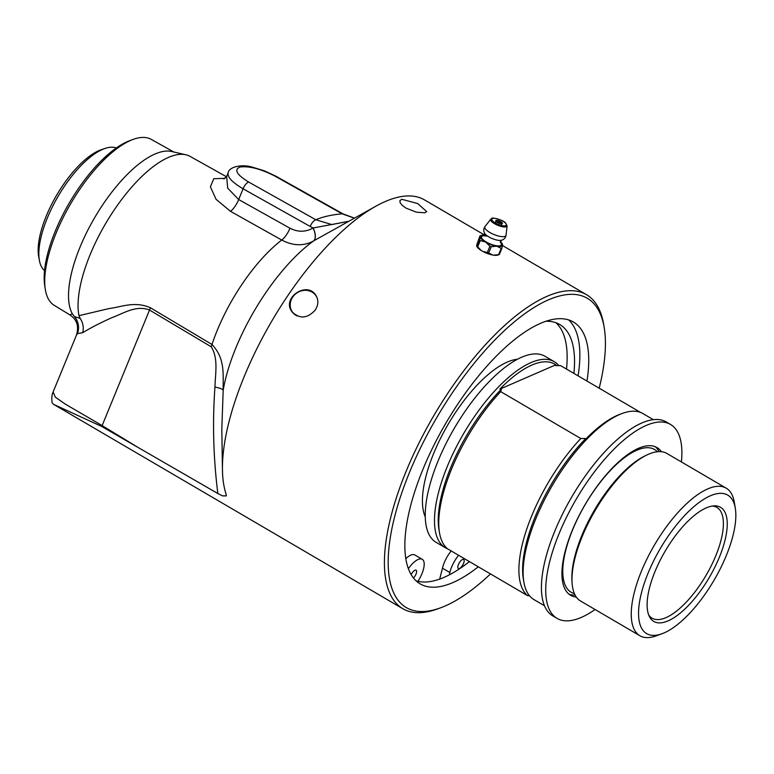 <?xml version="1.0" encoding="UTF-8"?>
<svg xmlns="http://www.w3.org/2000/svg" width="774" height="774" viewBox="0 0 774 774"><rect width="100%" height="100%" fill="white"/><g stroke="black" fill="none" stroke-linecap="round" stroke-linejoin="round"><path stroke-width="1.16" d="M101.762 426.493A16.844 6.743 -58.7 0 1 102.129 425.594L65.035 403.951L55.322 397.139L53.125 391.992C51.81 394.498 51.49 398.146 52.177 402.925L53.725 404.425L101.762 426.493L217.842 493.531L222.544 495.873L226.202 495.931L226.076 494.025A181.9 70.686 -59.7 0 1 222.448 469.828A181.9 70.686 -59.7 0 1 377.132 205.507A181.9 70.686 -59.7 0 1 398.233 197.186A181.9 70.686 -59.7 0 1 424.587 199.944L484.582 235.044M222.544 495.873A16.844 0.938 173.9 0 1 226.202 495.931L226.308 495.031M53.725 404.425L402.761 608.683A181.9 70.686 120.3 0 0 429.115 611.441A181.9 70.686 120.3 0 0 437.049 609.099L440.048 608.016A179.21 69.631 -59.7 0 1 406.66 479.522A179.21 69.631 -59.7 0 1 561.324 295.562A179.21 69.631 -59.7 0 1 604.194 327.528A179.21 69.631 -59.7 0 1 599.182 388.2M604.194 327.528L603.662 324.393A181.9 70.686 120.3 0 0 586.508 294.691A181.9 70.686 120.3 0 0 560.153 291.943A181.9 70.686 120.3 0 0 418.628 443.754A181.9 70.686 120.3 0 0 402.761 608.683M424.868 212.773L416.393 212.182L406.079 208.138L402.238 205.362L400.1 202.653L399.916 200.621L401.832 199.295L417.679 203.562L426.716 211.612L424.868 212.773M315.279 310.016C307.413 318.617 299.673 319.207 292.04 311.796C281.272 298.067 306.736 280.817 315.724 295.107C318.695 299.828 318.549 304.801 315.279 310.016M133.002 139.465L129.626 140.723A93.035 36.155 120.3 0 0 69.37 202.827A93.035 36.155 120.3 0 0 44.737 285.78L45.298 289.331A96.121 37.346 -59.7 0 1 70.744 203.63A96.121 37.346 -59.7 0 1 133.002 139.465A96.121 37.346 -59.7 0 1 137.608 138.082A96.121 37.346 -59.7 0 1 151.288 139.397L173.802 152.004M297.129 315.937A14.319 12.994 144.8 0 1 292.388 311.99A14.319 12.994 144.8 0 1 293.636 295.852A14.319 12.994 144.8 0 1 315.782 295.484A14.319 12.994 144.8 0 1 317.621 299.538M315.782 295.484L316.276 296.181A14.319 12.994 144.8 0 1 316.798 296.993M293.53 313.528A14.319 12.994 144.8 0 1 292.872 312.686L292.388 311.99M314.544 294.004A14.483 13.139 144.8 0 1 316.053 295.591M292.398 312.28A14.483 13.139 144.8 0 1 291.401 310.326M498.262 254.878A12.007 3.783 -157.7 0 1 497.372 255.207A12.007 3.783 -157.7 0 1 494.064 255.246L492.216 254.936A12.007 3.783 -157.7 0 1 482.879 251.453L481.099 250.408A12.007 3.783 -157.7 0 1 476.639 245.822L476.697 245.087A12.007 3.783 -157.7 0 1 476.716 245.039M476.697 245.087L479.909 235.925L480.286 236.486L479.909 235.925M484.524 235.132A11.968 3.764 22.3 0 0 481.457 235.373A11.968 3.764 22.3 0 0 480.286 236.486L480.267 236.815A11.968 3.764 22.3 0 0 485.201 241.894L480.257 240.579A13.41 7.45 -80.5 0 0 479.609 239.911L477.036 246.171A13.41 7.45 -80.5 0 0 477.693 246.838L480.257 240.579M479.609 239.911L480.267 236.815M477.693 246.838L481.099 250.408M482.879 251.453L487.33 252.479A13.41 12.665 -175.7 0 0 488.694 252.992L491.258 246.722A13.41 12.665 -175.7 0 0 489.903 246.219L487.33 252.479M489.903 246.219L485.995 242.368A11.968 3.764 22.3 0 0 496.337 246.229L491.258 246.722M485.201 241.894L485.995 242.368M498.63 254.656A13.41 5.205 120.3 0 0 499.346 254.491L501.91 248.231A13.41 5.205 120.3 0 0 501.204 248.386L498.63 254.656L493.541 255.149A11.968 3.764 -157.7 0 0 497.798 255.043L499.288 254.52M501.204 248.386L497.16 246.364A11.968 3.764 22.3 0 0 502.568 245.135L501.91 248.231M499.346 254.491L498.959 253.92L499.346 254.491M502.21 244.245L502.597 244.807A11.968 3.764 22.3 0 0 502.345 243.945A11.968 3.764 22.3 0 0 500.333 241.614M488.694 252.992L492.748 255.014A11.968 3.764 -157.7 0 1 482.376 251.153M481.602 250.699A11.968 3.764 -157.7 0 1 476.9 246.471L476.716 246.093M494.064 255.246L493.541 255.149M492.748 255.014L492.216 254.936M496.337 246.229L497.16 246.364M500.314 242.397A10.691 3.367 -157.7 0 1 498.204 245.929A10.691 3.367 -157.7 0 1 486.217 241.991A10.691 3.367 -157.7 0 1 482.928 235.838A10.691 3.367 -157.7 0 1 483.992 235.702M501.3 240.279A9.704 3.057 -157.7 0 1 501.184 240.308A9.704 3.057 -157.7 0 1 488.762 236.854A9.704 3.057 -157.7 0 1 484.834 233.603A9.704 3.057 -157.7 0 1 484.776 233.506M416.006 580.781A151.704 58.95 120.3 0 0 433.256 580.974A151.704 58.95 120.3 0 0 469.412 561.605M578.101 375.864A151.704 58.95 120.3 0 0 568.667 319.914M451.203 550.953A19.137 7.44 120.3 0 0 442.476 568.184L439.68 579.097M555.829 322.69A146.315 56.86 -59.7 0 1 566.51 369.072M408.343 568.716A19.137 7.44 -59.7 0 1 422.275 559.312L414.883 554.987A19.137 7.44 120.3 0 0 405.779 558.683M425.226 516.829A94.738 36.813 -59.7 0 1 443.076 433.411A94.738 36.813 -59.7 0 1 507.183 362.106A94.738 36.813 -59.7 0 1 517.429 359.271M490.484 573.94A179.21 69.631 -59.7 0 1 440.048 608.016M478.293 566.8A151.704 58.95 -59.7 0 1 442.138 586.17A151.704 58.95 -59.7 0 1 420.156 583.877A151.704 58.95 -59.7 0 1 433.382 446.317A151.704 58.95 -59.7 0 1 551.417 319.72A151.704 58.95 -59.7 0 1 573.399 322.013A151.704 58.95 -59.7 0 1 586.982 381.06M275.95 176.22L264.369 170.831L252.721 167.252C241.207 163.643 228.717 167.329 228.195 172.66C227.121 176.936 232.084 182.306 243.084 188.779L310.21 226.472A6.734 2.651 -60.7 0 1 315.831 219.758C322.806 216.778 331.562 214.795 342.118 213.817A6.734 2.651 -60.7 0 1 343.076 213.914L275.95 176.22A6.734 2.651 119.3 0 0 274.983 176.124L342.118 213.817L353.979 218.045M225.089 178.349L213.788 178.707L210.402 186.815L216.043 199.305L230.517 211.341L281.755 240.046C293.153 246.006 303.776 246.287 313.634 240.888L377.132 205.507M76.462 335.103L77.516 333.575L82.731 332.694C89.726 328.34 99.382 323.348 111.698 317.727C122.515 314.031 135.731 304.685 149.517 310.035L211.157 346.762C218.597 358.149 215.259 374.036 214.949 387.048A16.844 2.951 -174.1 0 1 223.193 390.173C222.883 374.674 225.524 358.836 211.999 344.488L150.369 307.742C134.56 300.776 120.783 307.181 108.999 308.574L78.958 315.666A101.055 39.271 -59.7 0 1 113.207 211.437A101.055 39.271 -59.7 0 1 185.876 154.781A101.055 39.271 -59.7 0 1 190.104 156.396L226.482 176.762M53.125 391.992L76.471 335.065C79.567 324.306 75.494 318.733 69.854 314.873L72.321 313.77L74.42 316.585C78.532 321.694 79.567 327.354 77.506 333.575M82.731 332.694C83.902 327.566 83.05 322.816 80.186 318.414L74.42 316.585M78.958 315.666L80.186 318.414M222.448 469.828L221.819 429.038L223.193 390.173A120.705 46.904 -59.7 0 1 313.634 240.888A13.477 6.511 60.1 0 0 313.064 228.011C305.614 232.21 297.903 232.277 289.95 228.214A13.477 5.312 -60.8 0 1 281.755 240.046A103.88 40.364 120.3 0 0 211.999 344.488A16.844 6.792 120.8 0 1 211.157 346.762M72.321 313.77A96.653 37.558 -59.7 0 1 97.195 213.43A96.653 37.558 -59.7 0 1 171.635 151.511L185.876 154.781M69.854 314.873L54.199 305.314A96.121 37.346 -59.7 0 1 45.298 289.331M230.517 211.341A13.477 5.312 119.2 0 0 238.673 199.537L227.653 188.111L226.676 176.346L228.195 172.66M313.702 240.849A13.477 6.511 60.1 0 0 313.131 227.972L313.064 228.011M347.487 221.567L313.131 227.972A51.316 44.447 -102.7 0 1 310.21 226.472M347.719 221.441L331.843 224.576L315.831 219.758L248.706 182.064C236.515 174.566 233.7 169.535 240.24 166.971C249.547 165.946 261.128 169.003 274.983 176.124M595.061 609.506A112.336 43.654 -59.7 0 1 573.321 620.08A112.336 43.654 -59.7 0 1 557.048 618.378L552.762 615.872A112.336 43.654 -59.7 0 1 562.563 514.004A112.336 43.654 -59.7 0 1 649.966 420.253A112.336 43.654 -59.7 0 1 666.24 421.956L670.526 424.462A112.336 43.654 -59.7 0 1 681.41 461.943M659.1 451.619A85.566 33.243 120.3 0 0 655.191 446.695M568.919 594.113A85.566 33.243 120.3 0 0 575.13 595.109M576.33 597.073A85.566 33.243 -59.7 0 1 570.573 595.264A85.566 33.243 -59.7 0 1 578.033 517.68A85.566 33.243 -59.7 0 1 644.607 446.279A85.566 33.243 -59.7 0 1 657 447.575A85.566 33.243 -59.7 0 1 661.402 451.706M557.048 618.378A112.336 43.654 -59.7 0 1 566.849 516.519A112.336 43.654 -59.7 0 1 654.253 422.759A112.336 43.654 -59.7 0 1 670.526 424.462M712.38 506.051A64.174 24.932 -59.7 0 1 716.918 507.425A64.174 24.932 -59.7 0 1 713.231 561.634A64.174 24.932 -59.7 0 1 665.988 617.623A64.174 24.932 -59.7 0 1 652.095 618.194A64.174 24.932 -59.7 0 1 648.68 614.904M668.107 620.854A66.119 25.687 120.3 0 0 719.868 555.993A66.119 25.687 120.3 0 0 714.179 505.867A66.119 25.687 120.3 0 0 665.011 551.398A66.119 25.687 120.3 0 0 649.396 616.559A66.119 25.687 120.3 0 0 668.107 620.854M664.024 632.939A80.273 31.192 -59.7 0 1 661.78 633.829A80.273 31.192 -59.7 0 1 645.023 581.148A80.273 31.192 -59.7 0 1 710.348 495.805A80.273 31.192 -59.7 0 1 735.3 508.199A80.273 31.192 -59.7 0 1 715.176 578.275A80.273 31.192 -59.7 0 1 664.024 632.939M544.451 605.732L534.031 599.637A107.789 41.883 -59.7 0 1 523.863 582.038A107.789 41.883 -59.7 0 1 550.885 487.93A107.789 41.883 -59.7 0 1 619.577 414.525A107.789 41.883 -59.7 0 1 622.596 413.326L620.535 414.071A105.941 41.167 120.3 0 0 617.575 415.241A105.941 41.167 120.3 0 0 585.55 439.313A191.507 82.828 -161.3 0 1 585.802 438.529L580.8 438.51L500.701 391.644L501.417 389.148A105.1 40.838 -59.7 0 0 438.945 529.522L439.477 532.657A107.789 41.883 -59.7 0 0 447.595 548.834L527.694 595.709L529.474 595.728M499.83 389.148A105.941 41.167 -59.7 0 1 531.844 365.076A105.941 41.167 -59.7 0 1 555.829 364.806L499.83 389.148A191.507 82.828 -161.3 0 0 501.417 389.148M555.829 364.806A191.507 82.828 -161.3 0 1 555.577 365.599L560.579 365.609L640.669 412.474M447.604 548.843A107.789 41.883 -59.7 0 1 445.36 547.75A107.789 41.883 -59.7 0 1 451.561 456.689A107.789 41.883 -59.7 0 1 530.906 362.638A107.789 41.883 -59.7 0 1 554.242 361.681A107.789 41.883 -59.7 0 1 558.799 365.589M439.477 532.657A107.789 41.883 -59.7 0 1 500.701 391.644M527.694 595.709A107.789 41.883 -59.7 0 1 580.8 438.51M523.863 582.038L523.33 578.904A105.1 40.838 -59.7 0 1 585.802 438.529M661.78 633.829L655.984 635.918A85.488 33.214 -59.7 0 1 639.866 635.725A85.488 33.214 -59.7 0 1 644.781 563.511A85.488 33.214 -59.7 0 1 707.707 488.926A85.488 33.214 -59.7 0 1 726.215 488.171A85.488 33.214 -59.7 0 1 734.274 502.123L735.3 508.199M639.866 635.725L580.616 601.05A85.488 33.214 -59.7 0 1 572.063 582.629A85.488 33.214 -59.7 0 1 646.716 455.064A85.488 33.214 -59.7 0 1 648.467 454.251A85.488 33.214 -59.7 0 1 666.975 453.496L726.215 488.171M622.596 413.326A107.789 41.883 -59.7 0 1 642.913 413.568L653.333 419.663M445.36 547.75L436.12 542.342A107.789 41.883 -59.7 0 1 442.312 451.281A107.789 41.883 -59.7 0 1 521.666 357.23A107.789 41.883 -59.7 0 1 545.002 356.272L554.242 361.681M422.275 559.312A19.137 7.44 -59.7 0 1 419.092 579.474L418.066 581.332M458.431 564.546A5.254 2.041 120.3 0 0 458.334 568.503A5.254 2.041 120.3 0 0 462.755 565.001A5.254 2.041 120.3 0 0 463.645 559.438A5.254 2.041 120.3 0 0 458.431 564.546M413.48 578.043A5.254 2.041 120.3 0 0 416.248 573.457A5.254 2.041 120.3 0 0 416.083 570.186A5.254 2.041 120.3 0 0 411.149 574.656M449.268 574.879L449.868 572.518A19.137 7.44 -59.7 0 1 458.605 555.277M442.476 568.184L449.868 572.518M573.902 373.407A146.315 56.86 120.3 0 0 559.737 324.5A146.315 56.86 120.3 0 0 545.873 321.287M44.544 270.619A71.208 27.671 -59.7 0 1 39.426 260.606A71.208 27.671 -59.7 0 1 86.862 159.995A71.208 27.671 -59.7 0 1 105.07 148.424A71.208 27.671 -59.7 0 1 116.313 147.969M105.07 148.424L101.336 149.682A67.948 26.403 120.3 0 0 83.96 160.731A67.948 26.403 120.3 0 0 38.7 256.726L39.426 260.606M497.382 222.467A3.551 1.113 22.3 0 0 501.929 223.734A3.551 1.113 22.3 0 0 500.846 221.693A3.551 1.113 22.3 0 0 496.289 220.426A3.551 1.113 22.3 0 0 497.382 222.467M495.931 221.248A3.377 1.064 -157.7 0 1 495.931 220.948A3.377 1.064 -157.7 0 1 496.366 220.658A3.377 1.064 -157.7 0 1 500.701 221.857A3.377 1.064 -157.7 0 1 502.181 223.512A3.377 1.064 -157.7 0 1 501.958 223.725M495.273 222.951A7.875 2.477 -157.7 0 1 492.854 218.413A7.875 2.477 -157.7 0 1 502.955 221.209A7.875 2.477 -157.7 0 1 505.374 225.747A7.875 2.477 -157.7 0 1 495.273 222.951M494.528 223.715A8.853 2.786 22.3 0 0 507.096 225.853L505.47 222.902C502.926 219.458 490.126 217.213 492.264 218.316L490.784 219.168A8.853 2.786 22.3 0 0 494.528 223.715M507.096 225.853L506.032 235.219A11.426 3.599 -157.7 0 1 506.032 235.228A11.426 3.599 -157.7 0 1 489.797 232.461A11.426 3.599 -157.7 0 1 484.959 226.588A11.426 3.599 -157.7 0 1 484.959 226.579L490.784 219.168M138.362 447.624L102.129 425.594L149.517 310.035A16.844 6.792 120.8 0 0 150.369 307.742M214.949 387.048C212.395 422.294 213.363 457.782 217.842 493.531M289.95 228.214L238.673 199.537L243.084 188.779A6.734 2.651 -60.7 0 1 248.706 182.064M572.063 582.629L571.938 580.587A83.515 32.45 -59.7 0 1 577.955 545.864A83.515 32.45 -59.7 0 1 644.877 455.954L646.716 455.064M574.395 593.581A82.673 32.121 -59.7 0 1 568.793 540.049A82.673 32.121 -59.7 0 1 636.731 450.265A82.673 32.121 -59.7 0 1 657.407 451.726M502.181 223.512L500.12 223.58C496.444 221.886 495.05 221.016 495.931 220.948M481.457 235.373L479.967 235.906M495.515 222.109L499.762 221.857L501.649 224.624M484.834 233.603C483.363 231.281 483.402 228.94 484.959 226.588M501.184 240.308C503.864 239.688 505.48 237.995 506.032 235.228M487.872 236.147L483.789 235.818L484.756 233.467M501.339 240.269L500.372 242.62M502.51 245.542L586.508 294.691M223.85 178.968L226.676 176.346M343.076 213.914L354.095 217.987"/></g></svg>
